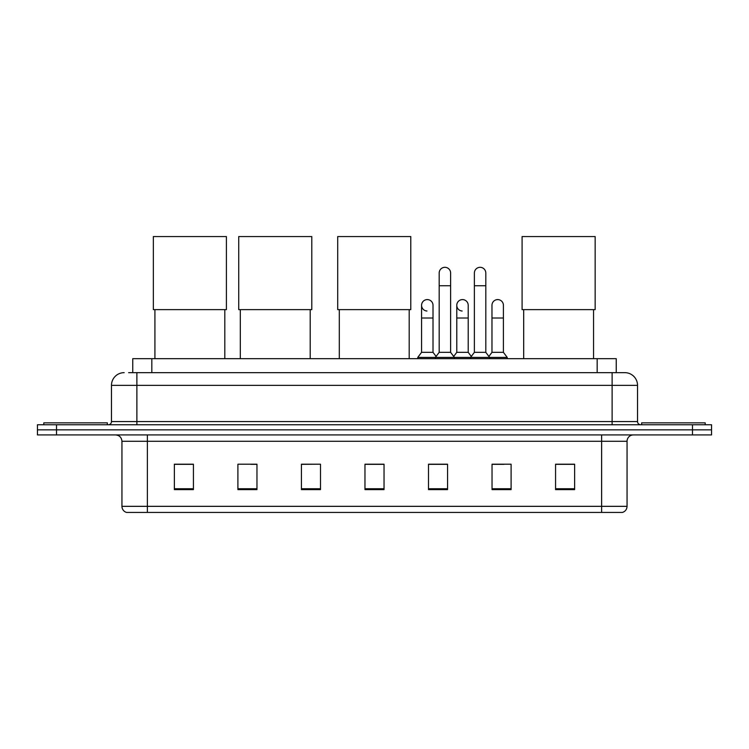 <?xml version="1.0" encoding="UTF-8"?>
<svg xmlns="http://www.w3.org/2000/svg" width="749" height="749" viewBox="0 0 749 749"><rect width="100%" height="100%" fill="white"/><g stroke="black" fill="none" stroke-linecap="round" stroke-linejoin="round"><path stroke-width="1.12" d="M132.76 372.656L132.76 358.677L616.24 358.677L616.24 372.656M128.912 372.656L624.825 372.656A12.705 12.705 0 0 1 637.53 385.361L637.53 421.575C637.699 423.494 638.766 424.552 640.713 424.758M128.622 372.656L136.88 372.656L136.88 385.361L111.47 385.361L111.47 421.575A3.174 3.174 0 0 1 108.287 424.758M124.175 372.656A12.705 12.705 0 0 0 111.47 385.361M56.512 424.758L37.45 424.758L37.45 429.842L56.512 429.842L37.45 429.842L37.45 434.926L56.512 434.926L56.512 429.842L692.488 429.842L56.512 429.842L56.512 424.758L692.488 424.758L692.488 429.842L711.55 429.842L692.488 429.842L692.488 434.926L56.512 434.926M692.488 434.926L711.55 434.926L711.55 424.758L692.488 424.758M637.53 385.361L612.12 385.361L612.12 372.656L624.825 372.656M627.053 506.333C626.876 509.376 625.349 511.408 622.475 512.438L601.634 512.438L601.634 506.333L627.053 506.333L627.053 441.273A6.357 6.357 0 0 1 633.401 434.926M601.634 512.438L126.525 512.438A6.357 6.357 0 0 1 121.947 506.333L121.947 441.273C121.572 437.416 119.456 435.3 115.599 434.926M574.633 489.621L574.633 464.211L555.571 464.211L555.571 489.621L574.633 489.621M511.099 489.621L511.099 464.211L492.037 464.211L492.037 489.621L511.099 489.621M447.565 489.621L447.565 464.211L428.503 464.211L428.503 489.621L447.565 489.621M193.429 489.621L193.429 464.211L174.367 464.211L174.367 489.621L193.429 489.621M256.963 489.621L256.963 464.211L237.901 464.211L237.901 489.621L256.963 489.621M320.497 489.621L320.497 464.211L301.435 464.211L301.435 489.621L320.497 489.621M384.031 489.621L384.031 464.211L364.969 464.211L364.969 489.621L384.031 489.621M492.037 464.343L504.049 464.343M320.497 464.211L301.435 464.343L320.497 464.211M250.803 464.343L256.963 464.343M438.539 464.343L433.652 464.343M384.031 464.343L364.969 464.343M193.429 464.343L174.367 464.343M447.565 464.343L428.503 464.343M574.633 464.343L555.571 464.343M107.341 424.758L107.341 422.848L43.807 422.848L43.807 424.758M154.921 309.627L154.921 358.677M224.812 309.627L224.812 358.677M153.339 236.562L226.404 236.562L226.404 309.627L153.339 309.627L153.339 236.562M240.317 309.627L240.317 358.677M310.208 309.627L310.208 358.677M238.725 236.562L311.79 236.562L311.79 309.627L238.725 309.627L238.725 236.562M339.306 309.627L339.306 358.677M409.188 309.627L409.188 358.677M337.715 236.562L410.78 236.562L410.78 309.627L337.715 309.627L337.715 236.562M523.682 309.627L523.682 358.677M593.564 309.627L593.564 358.677M522.09 236.562L595.155 236.562L595.155 309.627L522.09 309.627L522.09 236.562M705.193 424.758L705.193 422.848L641.659 422.848L641.659 424.758M439.176 285.743L450.617 285.743L450.617 352.33L439.176 352.33L439.176 273.039A5.72 5.72 0 0 1 445.252 267.327A5.72 5.72 0 0 1 450.617 273.039A5.72 5.72 0 0 0 445.252 267.327M439.176 352.33L435.366 357.413L435.366 358.677M450.617 352.33L454.428 357.413L417.764 357.413L417.764 358.677M474.379 352.33L474.379 285.743L485.811 285.743L485.811 352.33L474.379 352.33L470.569 357.413L454.428 357.413L454.428 358.677M474.379 285.743L474.379 273.039A5.72 5.72 0 0 1 480.455 267.327A5.72 5.72 0 0 1 485.811 273.039A5.72 5.72 0 0 0 480.455 267.327M485.811 352.33L489.621 357.413L470.569 357.413L470.569 358.677M503.412 352.33L503.412 318.016L491.971 318.016L491.971 352.33L503.412 352.33L507.223 357.413L489.621 357.413L489.621 358.677M426.939 311.022A5.72 5.72 0 0 1 421.575 305.311A5.72 5.72 0 0 1 427.66 299.6A5.72 5.72 0 0 1 433.016 305.311L433.016 318.016L421.575 318.016L421.575 305.311M433.016 318.016L433.016 352.33L421.575 352.33L421.575 318.016M421.575 352.33L417.764 357.413M433.016 352.33L436.096 356.43M462.133 311.022A5.72 5.72 0 0 1 456.778 305.311A5.72 5.72 0 0 1 462.854 299.6A5.72 5.72 0 0 1 468.209 305.311L468.209 318.016L456.778 318.016L456.778 305.311M468.209 318.016L468.209 352.33L456.778 352.33L456.778 318.016M456.778 352.33L453.697 356.43M468.209 352.33L471.299 356.43M491.971 318.016L491.971 305.311A5.72 5.72 0 0 1 498.057 299.6A5.72 5.72 0 0 1 503.412 305.311L503.412 318.016M491.971 352.33L488.891 356.43M507.223 357.413L507.223 358.677M151.822 372.656L151.822 358.677M597.178 372.656L597.178 358.677M136.88 424.758L136.88 421.575L637.53 421.575M111.47 421.575L136.88 421.575L136.88 385.361L612.12 385.361L612.12 424.758M601.634 434.926L601.634 441.273L121.947 441.273M627.053 441.273L601.634 441.273L601.634 506.333L147.366 506.333L147.366 512.438M121.947 506.333L147.366 506.333L147.366 434.926M384.031 488.741L364.969 488.741M320.497 488.741L301.435 488.741M256.963 488.741L237.901 488.741M193.429 488.741L174.367 488.741M447.565 488.741L428.503 488.741M511.099 488.741L492.037 488.741M574.633 488.741L555.571 488.741M450.617 285.743L450.617 273.039M485.811 285.743L485.811 273.039"/></g></svg>

